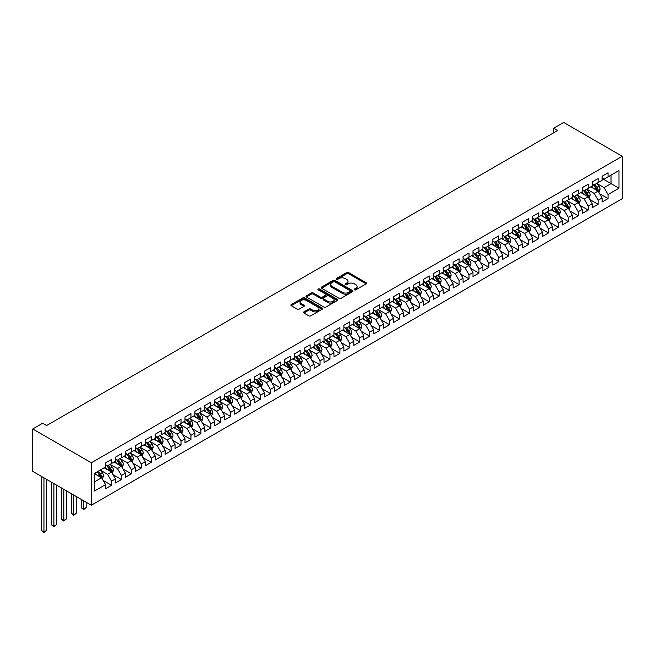 <?xml version="1.0" encoding="UTF-8"?>
<svg xmlns="http://www.w3.org/2000/svg" width="655" height="655" viewBox="0 0 655 655"><rect width="100%" height="100%" fill="white"/><g stroke="black" fill="none" stroke-linecap="round" stroke-linejoin="round"><path stroke-width="0.98" d="M354.437 289.821A0.966 0.557 0 0 0 355.804 289.821L366.161 283.844A1.375 0.794 0 0 0 366.563 283.279A1.375 0.794 0 0 0 366.161 282.714L348.616 272.586A1.375 0.794 0 0 0 346.667 272.586L336.31 278.572A0.966 0.557 0 0 0 337.677 279.357L339.012 278.58A4.413 2.546 0 0 1 345.25 278.58L346.716 279.423A4.413 2.546 0 0 1 348.01 281.224A4.413 2.546 0 0 1 346.716 283.026L345.373 283.803A0.966 0.557 0 0 0 346.741 284.589L348.083 283.811A4.413 2.546 0 0 1 354.322 283.811L355.78 284.663A4.413 2.546 0 0 1 357.073 286.464A4.413 2.546 0 0 1 355.78 288.265L354.437 289.035A0.966 0.557 0 0 0 354.437 289.821L354.437 289.035M303.871 311.87A1.375 0.794 0 0 0 303.47 312.435A1.375 0.794 0 0 0 303.871 313L308.8 315.841A1.375 0.794 0 0 0 310.748 315.841L322.252 309.201A1.375 0.794 0 0 0 322.653 308.636A1.375 0.794 0 0 0 322.252 308.071L304.706 297.943A1.375 0.794 0 0 0 302.749 297.943L291.254 304.583A1.375 0.794 0 0 0 290.845 305.148A1.375 0.794 0 0 0 291.254 305.705L297.198 309.144A1.375 0.794 0 0 0 299.147 309.144L304.067 306.303A1.375 0.794 0 0 0 304.469 305.738A1.375 0.794 0 0 0 304.067 305.173L301.12 303.47A3.684 2.129 0 0 1 300.039 301.963A3.684 2.129 0 0 1 302.315 299.998A3.684 2.129 0 0 1 306.335 300.457L317.888 307.13A3.684 2.129 0 0 1 318.969 308.636A3.684 2.129 0 0 1 316.692 310.601A3.684 2.129 0 0 1 312.672 310.142L310.748 309.029A1.375 0.794 0 0 0 308.8 309.029L303.871 311.87L303.871 313L308.8 310.175L308.8 309.029M32.75 428.959L91.34 462.79L91.34 505.218L32.75 471.387L32.75 428.959L42.681 423.228L46.652 425.521L557.7 130.468L553.729 128.175L553.729 132.76M553.729 128.175L563.66 122.444L622.25 156.275L91.34 462.79M339.11 298.336A1.375 0.794 0 0 0 341.058 298.336L352.562 291.696A1.375 0.794 0 0 0 352.971 291.131A1.375 0.794 0 0 0 352.562 290.566L335.016 280.438A1.375 0.794 0 0 0 333.067 280.438L321.564 287.078A1.375 0.794 0 0 0 321.163 287.643A1.375 0.794 0 0 0 321.564 288.208L339.11 298.336M318.592 290.034A0.966 0.557 0 0 1 319.566 290.165L337.39 300.457L325.903 307.089A1.375 0.794 0 0 1 323.955 307.089L306.409 296.961L311.33 294.136L311.33 292.99L306.409 295.831A1.375 0.794 0 0 0 306.008 296.396A1.375 0.794 0 0 0 306.409 296.961L306.409 295.831M311.33 294.136A1.375 0.794 0 0 1 313.278 294.136L313.278 292.99A1.375 0.794 0 0 0 311.33 292.99M313.278 292.99L320.393 297.1A1.375 0.794 0 0 0 322.342 297.1L325.609 295.209A1.375 0.794 0 0 0 326.018 294.652A1.375 0.794 0 0 0 325.609 294.087L318.199 289.813A0.966 0.557 0 0 1 319.566 289.019L337.407 299.319A1.375 0.794 0 0 1 337.808 299.884A1.375 0.794 0 0 1 337.407 300.448L337.407 299.319M91.34 505.218L622.25 198.702L622.25 156.275M602.092 178.463L611.025 183.621L611.025 175.139L618.975 170.546L608.045 176.858L608.045 172.781L602.092 176.228L602.092 180.297L598.121 182.589L598.121 178.52L592.161 181.959L592.161 186.028L588.19 188.321L588.19 184.251L582.23 187.69L582.23 191.759L578.259 194.06L578.259 189.983L572.298 193.422L572.298 197.499L568.327 199.791L568.327 195.722L562.367 199.161L562.367 203.23L558.396 205.523L558.396 201.453L552.435 204.892L552.435 208.961L548.464 211.254L548.464 207.185L542.504 210.623L542.504 214.701L538.533 216.993L538.533 212.916L532.572 216.363L532.572 220.432L528.601 222.725L528.601 218.655L522.641 222.094L522.641 226.163L518.67 228.456L518.67 224.387L512.709 227.825L512.709 231.895L508.738 234.195L508.738 230.118L502.778 233.557L502.778 237.634L498.807 239.927L498.807 235.857L492.847 239.296L492.847 243.365L488.876 245.658L488.876 241.589L482.915 245.027L482.915 249.096L478.944 251.389L478.944 247.32L472.992 250.759L472.992 254.836L469.013 257.128L469.013 253.051L463.06 256.498L463.06 260.567L459.081 262.86L459.081 258.79L453.129 262.229L453.129 266.298L449.15 268.591L449.15 264.522L443.198 267.96L443.198 272.03L439.227 274.322L439.227 270.253L433.266 273.692L433.266 277.769L429.295 280.062L429.295 275.992L423.335 279.431L423.335 283.5L419.364 285.793L419.364 281.724L413.403 285.162L413.403 289.232L409.432 291.524L409.432 287.455L403.472 290.894L403.472 294.971L399.501 297.264L399.501 293.186L393.54 296.633L393.54 300.702L389.569 302.995L389.569 298.926L383.609 302.364L383.609 306.434L379.638 308.726L379.638 304.657L373.677 308.096L373.677 312.165L369.707 314.457L369.707 310.388L363.746 313.827L363.746 317.904L359.775 320.197L359.775 316.128L353.815 319.566L353.815 323.635L349.844 325.928L349.844 321.859L343.883 325.298L343.883 329.367L339.912 331.659L339.912 327.59L333.952 331.029L333.952 335.098L329.981 337.399L329.981 333.321L324.02 336.768L324.02 340.837L320.049 343.13L320.049 339.061L314.097 342.5L314.097 346.569L310.118 348.861L310.118 344.792L304.166 348.231L304.166 352.3L300.186 354.592L300.186 350.523L294.234 353.962L294.234 358.039L290.255 360.332L290.255 356.263L284.303 359.701L284.303 363.771L280.332 366.063L280.332 361.994L274.371 365.433L274.371 369.502L270.4 371.794L270.4 367.725L264.44 371.164L264.44 375.233L260.469 377.534L260.469 373.456L254.508 376.903L254.508 380.973L250.537 383.265L250.537 379.196L244.577 382.635L244.577 386.704L240.606 388.996L240.606 384.927L234.646 388.366L234.646 392.435L230.675 394.728L230.675 390.658L224.714 394.097L224.714 398.174L220.743 400.467L220.743 396.398L214.783 399.837L214.783 403.906L210.812 406.198L210.812 402.129L204.851 405.568L204.851 409.637L200.88 411.93L200.88 407.86L194.92 411.299L194.92 415.368L190.949 417.669L190.949 413.592L184.988 417.038L184.988 421.108L181.017 423.4L181.017 419.331L175.057 422.77L175.057 426.839L171.086 429.131L171.086 425.062L165.125 428.501L165.125 432.57L161.155 434.863L161.155 430.793L155.202 434.232L155.202 438.31L151.223 440.602L151.223 436.533L145.271 439.972L145.271 444.041L141.292 446.333L141.292 442.264L135.339 445.703L135.339 449.772L131.36 452.065L131.36 447.995L125.408 451.434L125.408 455.503L121.437 457.804L121.437 453.727L115.476 457.174L115.476 461.243L111.506 463.535L111.506 459.466L105.545 462.905L105.545 466.974L94.623 473.278L94.623 490.939L105.545 484.634L101.574 477.757L94.623 473.737M618.975 170.546L618.975 188.206L608.045 194.519L604.074 187.633L596.877 183.482M599.661 193.741L608.045 198.588L608.045 194.519M608.045 198.588L602.092 202.027L602.092 197.957L598.121 200.25L594.142 193.372L586.945 189.213M589.729 199.472L598.121 204.319L598.121 200.25M598.121 204.319L592.161 207.758L592.161 203.689L588.19 205.981L584.211 199.104L577.014 194.944M579.798 205.211L588.19 210.05L588.19 205.981M588.19 210.05L582.23 213.497L582.23 209.42L578.259 211.712L574.288 204.835L567.083 200.676M569.866 210.943L578.259 215.79L578.259 211.712M578.259 215.79L572.298 219.228L572.298 215.159L568.327 217.452L564.356 210.566L557.151 206.415M559.935 216.674L568.327 221.521L568.327 217.452M568.327 221.521L562.367 224.96L562.367 220.891L558.396 223.183L554.425 216.306L547.22 212.146M550.004 222.405L558.396 227.252L558.396 223.183M558.396 227.252L552.435 230.691L552.435 226.622L548.464 228.914L544.493 222.037L537.288 217.878M540.072 228.145L548.464 232.983L548.464 228.914M548.464 232.983L542.504 236.43L542.504 232.353L538.533 234.654L534.562 227.768L527.357 223.609M530.141 233.876L538.533 238.723L538.533 234.654M538.533 238.723L532.572 242.162L532.572 238.093L528.601 240.385L524.63 233.499L517.425 229.348M520.209 239.607L528.601 244.454L528.601 240.385M528.601 244.454L522.641 247.893L522.641 243.824L518.67 246.116L514.699 239.239L507.494 235.079M510.278 245.347L518.67 250.185L518.67 246.116M518.67 250.185L512.709 253.632L512.709 249.555L508.738 251.848L504.768 244.97L497.571 240.811M500.346 251.078L508.738 255.925L508.738 251.848M508.738 255.925L502.778 259.364L502.778 255.294L498.807 257.587L494.836 250.701L487.639 246.55M490.415 256.809L498.807 261.656L498.807 257.587M498.807 261.656L492.847 265.095L492.847 261.026L488.876 263.318L484.905 256.441L477.708 252.281M480.483 262.54L488.876 267.387L488.876 263.318M488.876 267.387L482.915 270.826L482.915 266.757L478.944 269.049L474.973 262.172L467.776 258.013M470.552 268.28L478.944 273.119L478.944 269.049M478.944 273.119L472.992 276.566L472.992 272.488L469.013 274.789L465.042 267.903L457.845 263.744M460.621 274.011L469.013 278.858L469.013 274.789M469.013 278.858L463.06 282.297L463.06 278.228L459.081 280.52L455.11 273.634L447.914 269.483M450.697 279.742L459.081 284.589L459.081 280.52M459.081 284.589L453.129 288.028L453.129 283.959L449.15 286.251L445.179 279.374L437.982 275.215M440.766 285.482L449.15 290.321L449.15 286.251M449.15 290.321L443.198 293.759L443.198 289.69L439.227 291.983L435.248 285.105L428.051 280.946M430.834 291.213L439.227 296.06L439.227 291.983M439.227 296.06L433.266 299.499L433.266 295.43L429.295 297.722L425.316 290.836L418.119 286.685M420.903 296.944L429.295 301.791L429.295 297.722M429.295 301.791L423.335 305.23L423.335 301.161L419.364 303.453L415.393 296.576L408.188 292.417M410.972 302.675L419.364 307.523L419.364 303.453M419.364 307.523L413.403 310.961L413.403 306.892L409.432 309.185L405.461 302.307L398.256 298.148M401.04 308.415L409.432 313.254L409.432 309.185M409.432 313.254L403.472 316.701L403.472 312.623L399.501 314.924L395.53 308.038L388.325 303.879M391.109 314.146L399.501 318.993L399.501 314.924M399.501 318.993L393.54 322.432L393.54 318.363L389.569 320.655L385.598 313.77L378.394 309.619M381.177 319.877L389.569 324.724L389.569 320.655M389.569 324.724L383.609 328.163L383.609 324.094L379.638 326.386L375.667 319.509L368.462 315.35M371.246 325.617L379.638 330.456L379.638 326.386M379.638 330.456L373.677 333.894L373.677 329.825L369.707 332.118L365.736 325.24L358.531 321.081M361.314 331.348L369.707 336.195L369.707 332.118M369.707 336.195L363.746 339.634L363.746 335.565L359.775 337.857L355.804 330.971L348.599 326.82M351.383 337.079L359.775 341.926L359.775 337.857M359.775 341.926L353.815 345.365L353.815 341.296L349.844 343.588L345.873 336.711L338.676 332.552M341.452 342.811L349.844 347.658L349.844 343.588M349.844 347.658L343.883 351.096L343.883 347.027L339.912 349.32L335.941 342.442L328.744 338.283M331.52 348.55L339.912 353.389L339.912 349.32M339.912 353.389L333.952 356.836L333.952 352.758L329.981 355.059L326.01 348.173L318.813 344.014M321.589 354.281L329.981 359.128L329.981 355.059M329.981 359.128L324.02 362.567L324.02 358.498L320.049 360.79L316.078 353.905L308.882 349.754M311.657 360.013L320.049 364.86L320.049 360.79M320.049 364.86L314.097 368.298L314.097 364.229L310.118 366.522L306.147 359.644L298.95 355.485M301.726 365.752L310.118 370.591L310.118 366.522M310.118 370.591L304.166 374.03L304.166 369.96L300.186 372.253L296.216 365.375L289.019 361.216M291.794 371.483L300.186 376.33L300.186 372.253M300.186 376.33L294.234 379.769L294.234 375.7L290.255 377.992L286.284 371.107L279.087 366.956M281.871 377.214L290.255 382.061L290.255 377.992M290.255 382.061L284.303 385.5L284.303 381.431L280.332 383.724L276.353 376.846L269.156 372.687M271.94 382.946L280.332 387.793L280.332 383.724M280.332 387.793L274.371 391.231L274.371 387.162L270.4 389.455L266.421 382.577L259.224 378.418M262.008 388.685L270.4 393.524L270.4 389.455M270.4 393.524L264.44 396.971L264.44 392.894L260.469 395.186L256.49 388.309L249.293 384.149M252.077 394.416L260.469 399.263L260.469 395.186M260.469 399.263L254.508 402.702L254.508 398.633L250.537 400.925L246.567 394.04L239.362 389.889M242.145 400.148L250.537 404.995L250.537 400.925M250.537 404.995L244.577 408.433L244.577 404.364L240.606 406.657L236.635 399.779L229.43 395.62M232.214 405.887L240.606 410.726L240.606 406.657M240.606 410.726L234.646 414.165L234.646 410.095L230.675 412.388L226.704 405.51L219.499 401.351M222.282 411.618L230.675 416.465L230.675 412.388M230.675 416.465L224.714 419.904L224.714 415.835L220.743 418.127L216.772 411.242L209.567 407.091M212.351 417.35L220.743 422.197L220.743 418.127M220.743 422.197L214.783 425.635L214.783 421.566L210.812 423.859L206.841 416.981L199.636 412.822M202.42 423.081L210.812 427.928L210.812 423.859M210.812 427.928L204.851 431.367L204.851 427.297L200.88 429.59L196.909 422.712L189.704 418.553M192.488 428.82L200.88 433.659L200.88 429.59M200.88 433.659L194.92 437.106L194.92 433.029L190.949 435.321L186.978 428.444L179.781 424.284M182.557 434.552L190.949 439.399L190.949 435.321M190.949 439.399L184.988 442.837L184.988 438.768L181.017 441.061L177.047 434.175L169.85 430.024M172.625 440.283L181.017 445.13L181.017 441.061M181.017 445.13L175.057 448.569L175.057 444.499L171.086 446.792L167.115 439.914L159.918 435.755M162.694 446.022L171.086 450.861L171.086 446.792M171.086 450.861L165.125 454.3L165.125 450.231L161.155 452.523L157.184 445.646L149.987 441.486M152.762 451.753L161.155 456.6L161.155 452.523M161.155 456.6L155.202 460.039L155.202 455.962L151.223 458.263L147.252 451.377L140.055 447.226M142.831 457.485L151.223 462.332L151.223 458.263M151.223 462.332L145.271 465.77L145.271 461.701L141.292 463.994L137.321 457.116L130.124 452.957M132.899 463.216L141.292 468.063L141.292 463.994M141.292 468.063L135.339 471.502L135.339 467.433L131.36 469.725L127.389 462.848L120.193 458.688M122.976 468.955L131.36 473.794L131.36 469.725M131.36 473.794L125.408 477.241L125.408 473.164L121.437 475.456L117.458 468.579L110.261 464.42M113.045 474.687L121.437 479.534L121.437 475.456M121.437 479.534L115.476 482.972L115.476 478.903L111.506 481.196L107.526 474.31L100.33 470.159M103.113 480.418L111.506 485.265L111.506 481.196M111.506 485.265L105.545 488.704L105.545 484.634M105.545 464.682L107.526 465.828L111.506 463.535M94.623 481.769L101.574 477.757M115.476 458.95L117.458 460.097L121.437 457.804M107.526 474.31L111.506 472.018L104.153 467.776M115.476 478.903L111.506 472.018M125.408 453.211L127.389 454.357L131.36 452.065M117.458 468.579L121.437 466.286L114.085 462.045M125.408 473.164L121.437 466.286M135.339 447.48L137.321 448.626L141.292 446.333M127.389 462.848L131.36 460.555L124.016 456.306M135.339 467.433L131.36 460.555M145.271 441.748L147.252 442.895L151.223 440.602M137.321 457.116L141.292 454.816L133.947 450.575M145.271 461.701L141.292 454.816M155.202 436.009L157.184 437.163L161.155 434.863M147.252 451.377L151.223 449.084L143.879 444.843M155.202 455.962L151.223 449.084M165.125 430.278L167.115 431.424L171.086 429.131M157.184 445.646L161.155 443.353L153.81 439.112M165.125 450.231L161.155 443.353M175.057 424.546L177.047 425.693L181.017 423.4M167.115 439.914L171.086 437.622L163.742 433.373M175.057 444.499L171.086 437.622M184.988 418.815L186.978 419.961L190.949 417.669M177.047 434.175L181.017 431.882L173.673 427.641M184.988 438.768L181.017 431.882M194.92 413.076L196.909 414.222L200.88 411.93M186.978 428.444L190.949 426.151L183.605 421.91M194.92 433.029L190.949 426.151M204.851 407.344L206.841 408.491L210.812 406.198M196.909 422.712L200.88 420.42L193.528 416.179M204.851 427.297L200.88 420.42M214.783 401.613L216.772 402.76L220.743 400.467M206.841 416.981L210.812 414.68L203.459 410.439M214.783 421.566L210.812 414.68M224.714 395.882L226.704 397.028L230.675 394.728M216.772 411.242L220.743 408.949L213.391 404.708M224.714 415.835L220.743 408.949M234.646 390.143L236.635 391.289L240.606 388.996M226.704 405.51L230.675 403.218L223.322 398.977M234.646 410.095L230.675 403.218M244.577 384.411L246.567 385.558L250.537 383.265M236.635 399.779L240.606 397.487L233.254 393.237M244.577 404.364L240.606 397.487M254.508 378.68L256.49 379.826L260.469 377.534M246.567 394.04L250.537 391.747L243.185 387.506M254.508 398.633L250.537 391.747M264.44 372.941L266.421 374.087L270.4 371.794M256.49 388.309L260.469 386.016L253.117 381.775M264.44 392.894L260.469 386.016M274.371 367.209L276.353 368.356L280.332 366.063M266.421 382.577L270.4 380.285L263.048 376.044M274.371 387.162L270.4 380.285M284.303 361.478L286.284 362.624L290.255 360.332M276.353 376.846L280.332 374.545L272.979 370.304M284.303 381.431L280.332 374.545M294.234 355.747L296.216 356.893L300.186 354.592M286.284 371.107L290.255 368.814L282.911 364.573M294.234 375.7L290.255 368.814M304.166 350.007L306.147 351.154L310.118 348.861M296.216 365.375L300.186 363.083L292.842 358.842M304.166 369.96L300.186 363.083M314.097 344.276L316.078 345.422L320.049 343.13M306.147 359.644L310.118 357.352L302.774 353.102M314.097 364.229L310.118 357.352M324.02 338.545L326.01 339.691L329.981 337.399M316.078 353.905L320.049 351.612L312.705 347.371M324.02 358.498L320.049 351.612M333.952 332.805L335.941 333.952L339.912 331.659M326.01 348.173L329.981 345.881L322.637 341.64M333.952 352.758L329.981 345.881M343.883 327.074L345.873 328.221L349.844 325.928M335.941 342.442L339.912 340.15L332.568 335.909M343.883 347.027L339.912 340.15M353.815 321.343L355.804 322.489L359.775 320.197M345.873 336.711L349.844 334.41L342.5 330.169M353.815 341.296L349.844 334.41M363.746 315.612L365.736 316.758L369.707 314.457M355.804 330.971L359.775 328.679L352.423 324.438M363.746 335.565L359.775 328.679M373.677 309.872L375.667 311.019L379.638 308.726M365.736 325.24L369.707 322.948L362.354 318.707M373.677 329.825L369.707 322.948M383.609 304.141L385.598 305.287L389.569 302.995M375.667 319.509L379.638 317.216L372.286 312.967M383.609 324.094L379.638 317.216M393.54 298.41L395.53 299.556L399.501 297.264M385.598 313.77L389.569 311.477L382.217 307.236M393.54 318.363L389.569 311.477M403.472 292.67L405.461 293.817L409.432 291.524M395.53 308.038L399.501 305.746L392.148 301.505M403.472 312.623L399.501 305.746M413.403 286.939L415.393 288.085L419.364 285.793M405.461 302.307L409.432 300.015L402.08 295.773M413.403 306.892L409.432 300.015M423.335 281.208L425.316 282.354L429.295 280.062M415.393 296.576L419.364 294.283L412.011 290.034M423.335 301.161L419.364 294.283M433.266 275.477L435.248 276.623L439.227 274.322M425.316 290.836L429.295 288.544L421.943 284.303M433.266 295.43L429.295 288.544M443.198 269.737L445.179 270.883L449.15 268.591M435.248 285.105L439.227 282.813L431.874 278.572M443.198 289.69L439.227 282.813M453.129 264.006L455.11 265.152L459.081 262.86M445.179 279.374L449.15 277.081L441.806 272.832M453.129 283.959L449.15 277.081M463.06 258.275L465.042 259.421L469.013 257.128M455.11 273.634L459.081 271.342L451.737 267.101M463.06 278.228L459.081 271.342M472.992 252.535L474.973 253.681L478.944 251.389M465.042 267.903L469.013 265.611L461.669 261.37M472.992 272.488L469.013 265.611M482.915 246.804L484.905 247.95L488.876 245.658M474.973 262.172L478.944 259.879L471.6 255.638M482.915 266.757L478.944 259.879M492.847 241.073L494.836 242.219L498.807 239.927M484.905 256.441L488.876 254.148L481.531 249.899M492.847 261.026L488.876 254.148M502.778 235.341L504.768 236.488L508.738 234.195M494.836 250.701L498.807 248.409L491.463 244.168M502.778 255.294L498.807 248.409M512.709 229.602L514.699 230.748L518.67 228.456M504.768 244.97L508.738 242.677L501.394 238.436M512.709 249.555L508.738 242.677M522.641 223.871L524.63 225.017L528.601 222.725M514.699 239.239L518.67 236.946L511.318 232.697M522.641 243.824L518.67 236.946M532.572 218.14L534.562 219.286L538.533 216.993M524.63 233.499L528.601 231.207L521.249 226.966M532.572 238.093L528.601 231.207M542.504 212.4L544.493 213.546L548.464 211.254M534.562 227.768L538.533 225.476L531.18 221.234M542.504 232.353L538.533 225.476M552.435 206.669L554.425 207.815L558.396 205.523M544.493 222.037L548.464 219.744L541.112 215.503M552.435 226.622L548.464 219.744M562.367 200.938L564.356 202.084L568.327 199.791M554.425 216.306L558.396 214.013L551.043 209.764M562.367 220.891L558.396 214.013M572.298 195.206L574.288 196.353L578.259 194.06M564.356 210.566L568.327 208.274L560.975 204.032M572.298 215.159L568.327 208.274M582.23 189.467L584.211 190.613L588.19 188.321M574.288 204.835L578.259 202.542L570.906 198.301M582.23 209.42L578.259 202.542M592.161 183.736L594.142 184.882L598.121 182.589M584.211 199.104L588.19 196.811L580.838 192.562M592.161 203.689L588.19 196.811M602.092 178.004L604.074 179.151L608.045 176.858M594.142 193.372L598.121 191.072L590.769 186.831M602.092 197.957L598.121 191.072M604.074 187.633L611.025 183.621L618.975 188.206M354.83 289.96L355.78 289.412A4.413 2.546 0 0 0 357.073 287.61L357.073 286.464M348.01 281.224L348.01 282.37A4.413 2.546 0 0 1 346.716 284.172L345.758 284.728M366.161 282.714L366.161 283.844L348.616 273.733A1.375 0.794 0 0 0 346.667 273.733L336.695 279.488M352.546 291.704L335.016 281.584A1.375 0.794 0 0 0 333.067 281.584L321.58 288.216L321.564 287.078M350.13 291.524A0.966 0.557 0 0 0 350.13 290.738L334.73 281.846A0.966 0.557 0 0 0 333.362 281.846L331.946 282.665A4.413 2.546 0 0 0 330.652 284.466A4.413 2.546 0 0 0 331.946 286.268L342.475 292.343A4.413 2.546 0 0 0 348.714 292.343L350.13 291.524L350.13 292.67A0.966 0.557 0 0 0 350.409 292.277L350.409 291.131M330.652 284.466L330.652 285.613A4.413 2.546 0 0 0 331.946 287.414L331.946 286.268M350.13 292.67L348.714 293.489A4.413 2.546 0 0 1 342.475 293.489L331.946 287.414M313.278 294.136L320.393 298.246A1.375 0.794 0 0 0 322.342 298.246L325.609 296.355A1.375 0.794 0 0 0 326.018 295.798L326.018 294.652M327.778 301.357A3.684 2.129 0 0 0 331.798 301.824A3.684 2.129 0 0 0 334.075 299.859A3.684 2.129 0 0 0 332.994 298.352L328.925 296.003A1.375 0.794 0 0 0 326.976 296.003L323.709 297.886A1.375 0.794 0 0 0 323.308 298.451A1.375 0.794 0 0 0 323.709 299.007L327.778 301.357L327.778 302.504A3.684 2.129 0 0 0 331.798 302.97A3.684 2.129 0 0 0 334.075 301.005L334.075 299.859M323.308 298.451L323.308 299.597A1.375 0.794 0 0 0 323.709 300.154L323.709 299.007M327.778 302.504L323.709 300.154M318.969 308.636L318.969 309.782A3.684 2.129 0 0 1 316.692 311.747A3.684 2.129 0 0 1 312.672 311.289L310.748 310.175A1.375 0.794 0 0 0 308.8 310.175M300.039 301.963L300.039 303.109A3.684 2.129 0 0 0 301.12 304.616L301.12 303.47M304.051 306.311L301.12 304.616M322.227 309.209L304.706 299.089A1.375 0.794 0 0 0 302.749 299.089L291.27 305.721L291.254 304.583M598.85 192.349L600.086 189.344A3.725 2.145 -120 0 0 598.899 186.176L596.787 183.359M593.422 188.362L591.817 186.225M593.037 184.243L595.821 187.952A3.725 2.145 60 0 1 596.885 190.187L598.072 189.5A3.725 2.145 -120 0 0 597.008 187.264L594.896 184.448M593.692 184.62L596.304 188.1A1.899 1.097 60 0 1 596.648 188.681L598.072 189.5M588.919 198.08L590.155 195.075A3.725 2.145 -120 0 0 588.968 191.907L586.855 189.09M583.49 194.101L581.894 191.956M583.114 189.975L585.889 193.684A3.725 2.145 60 0 1 586.954 195.927L588.141 195.239A3.725 2.145 -120 0 0 587.077 192.996L584.972 190.179M583.761 190.359L586.372 193.831A1.899 1.097 60 0 1 586.716 194.412L588.141 195.239M578.987 203.811L580.224 200.807A3.725 2.145 -120 0 0 579.036 197.638L576.924 194.822M573.559 199.832L571.962 197.695M573.182 195.714L575.958 199.415A3.725 2.145 60 0 1 577.022 201.658L578.209 200.97A3.725 2.145 -120 0 0 577.145 198.727L575.041 195.91M573.837 196.091L576.441 199.57A1.899 1.097 60 0 1 576.785 200.143L578.209 200.97M569.064 209.551L570.292 206.546A3.725 2.145 -120 0 0 569.105 203.377L566.993 200.561M563.636 205.564L562.031 203.427M563.251 201.445L566.026 205.154A3.725 2.145 60 0 1 567.091 207.389L568.278 206.702A3.725 2.145 -120 0 0 567.214 204.466L565.109 201.65M563.906 201.822L566.51 205.302A1.899 1.097 60 0 1 566.853 205.875L568.278 206.702M559.133 215.282L560.361 212.277A3.725 2.145 -120 0 0 559.173 209.109L557.061 206.292M553.704 211.303L552.1 209.158M553.319 207.176L556.095 210.885A3.725 2.145 60 0 1 557.159 213.121L558.355 212.433A3.725 2.145 -120 0 0 557.282 210.198L555.178 207.381M553.974 207.553L556.578 211.033A1.899 1.097 60 0 1 556.922 211.614L558.355 212.433M549.201 221.013L550.429 218.009A3.725 2.145 -120 0 0 549.242 214.84L547.13 212.023M543.773 217.034L542.168 214.889M543.388 212.916L546.164 216.617A3.725 2.145 60 0 1 547.228 218.86L548.423 218.172A3.725 2.145 -120 0 0 547.351 215.929L545.247 213.112M544.043 213.293L546.647 216.772A1.899 1.097 60 0 1 546.99 217.345L548.423 218.172M539.27 226.753L540.498 223.748A3.725 2.145 -120 0 0 539.311 220.579L537.198 217.763M533.841 222.765L532.237 220.629M533.457 218.647L536.232 222.356A3.725 2.145 60 0 1 537.297 224.591L538.492 223.904A3.725 2.145 -120 0 0 537.428 221.668L535.315 218.852M534.112 219.024L536.715 222.503A1.899 1.097 60 0 1 537.059 223.077L538.492 223.904M529.338 232.484L530.566 229.479A3.725 2.145 -120 0 0 529.379 226.311L527.267 223.494M523.91 228.497L522.305 226.36M523.525 224.378L526.301 228.087A3.725 2.145 60 0 1 527.365 230.323L528.56 229.635A3.725 2.145 -120 0 0 527.496 227.4L525.384 224.583M524.18 224.755L526.784 228.235A1.899 1.097 60 0 1 527.128 228.808L528.56 229.635M519.407 238.215L520.635 235.21A3.725 2.145 -120 0 0 519.448 232.042L517.335 229.225M513.978 234.236L512.374 232.091M513.594 230.11L516.369 233.819A3.725 2.145 60 0 1 517.434 236.062L518.629 235.374A3.725 2.145 -120 0 0 517.565 233.131L515.452 230.314M514.249 230.494L516.852 233.966A1.899 1.097 60 0 1 517.196 234.547L518.629 235.374M509.475 243.947L510.703 240.942A3.725 2.145 -120 0 0 509.516 237.773L507.404 234.957M504.047 239.967L502.442 237.831M503.662 235.849L506.438 239.55A3.725 2.145 60 0 1 507.502 241.793L508.698 241.106A3.725 2.145 -120 0 0 507.633 238.862L505.521 236.046M504.317 236.226L506.921 239.705A1.899 1.097 60 0 1 507.265 240.279L508.698 241.106M499.544 249.686L500.772 246.681A3.725 2.145 -120 0 0 499.585 243.513L497.481 240.696M494.116 245.699L492.511 243.562M493.731 241.58L496.506 245.289A3.725 2.145 60 0 1 497.571 247.524L498.766 246.837A3.725 2.145 -120 0 0 497.702 244.602L495.589 241.785M494.386 241.957L496.989 245.437A1.899 1.097 60 0 1 497.333 246.01L498.766 246.837M489.613 255.417L490.841 252.412A3.725 2.145 -120 0 0 489.653 249.244L487.549 246.427M484.184 251.438L482.579 249.293M483.799 247.312L486.575 251.021A3.725 2.145 60 0 1 487.639 253.256L488.835 252.568A3.725 2.145 -120 0 0 487.77 250.333L485.658 247.516M484.454 247.688L487.058 251.168A1.899 1.097 60 0 1 487.402 251.749L488.835 252.568M479.681 261.148L480.909 258.144A3.725 2.145 -120 0 0 479.722 254.975L477.618 252.159M474.253 257.169L472.648 255.024M473.868 253.051L476.643 256.752A3.725 2.145 60 0 1 477.708 258.995L478.903 258.307A3.725 2.145 -120 0 0 477.839 256.064L475.726 253.248M474.523 253.428L477.127 256.907A1.899 1.097 60 0 1 477.47 257.481L478.903 258.307M469.75 266.888L470.978 263.883A3.725 2.145 -120 0 0 469.791 260.706L467.686 257.898M464.321 262.901L462.717 260.764M463.936 258.782L466.712 262.491A3.725 2.145 60 0 1 467.785 264.726L468.972 264.039A3.725 2.145 -120 0 0 467.907 261.803L465.795 258.987M464.592 259.159L467.195 262.639A1.899 1.097 60 0 1 467.547 263.212L468.972 264.039M459.818 272.619L461.055 269.614A3.725 2.145 -120 0 0 459.859 266.446L457.755 263.629M454.39 268.632L452.785 266.495M454.005 264.514L456.781 268.223A3.725 2.145 60 0 1 457.853 270.458L459.04 269.77A3.725 2.145 -120 0 0 457.976 267.535L455.864 264.718M454.66 264.89L457.272 268.37A1.899 1.097 60 0 1 457.616 268.943L459.04 269.77M449.887 278.35L451.123 275.346A3.725 2.145 -120 0 0 449.936 272.177L447.824 269.361M444.458 274.371L442.854 272.226M444.074 270.245L446.857 273.954A3.725 2.145 60 0 1 447.922 276.197L449.109 275.509A3.725 2.145 -120 0 0 448.045 273.266L445.932 270.45M444.729 270.63L447.34 274.101A1.899 1.097 60 0 1 447.684 274.682L449.109 275.509M439.955 284.082L441.192 281.077A3.725 2.145 -120 0 0 440.004 277.908L437.892 275.092M434.527 280.103L432.922 277.966M434.142 275.984L436.926 279.685A3.725 2.145 60 0 1 437.99 281.928L439.177 281.241A3.725 2.145 -120 0 0 438.113 278.997L436.001 276.181M434.797 276.361L437.409 279.841A1.899 1.097 60 0 1 437.753 280.414L439.177 281.241M430.024 289.821L431.26 286.816A3.725 2.145 -120 0 0 430.073 283.648L427.961 280.831M424.596 285.834L422.999 283.697M424.219 281.715L426.994 285.424A3.725 2.145 60 0 1 428.059 287.66L429.246 286.972A3.725 2.145 -120 0 0 428.182 284.737L426.077 281.92M424.866 282.092L427.478 285.572A1.899 1.097 60 0 1 427.821 286.145L429.246 286.972M420.092 295.552L421.329 292.548A3.725 2.145 -120 0 0 420.142 289.379L418.029 286.562M414.664 291.573L413.068 289.428M414.287 287.447L417.063 291.156A3.725 2.145 60 0 1 418.127 293.391L419.315 292.703A3.725 2.145 -120 0 0 418.25 290.468L416.146 287.651M414.942 287.823L417.546 291.303A1.899 1.097 60 0 1 417.89 291.884L419.315 292.703M410.161 301.284L411.397 298.279A3.725 2.145 -120 0 0 410.21 295.11L408.098 292.294M404.741 297.305L403.136 295.159M404.356 293.186L407.132 296.887A3.725 2.145 60 0 1 408.196 299.13L409.383 298.443A3.725 2.145 -120 0 0 408.319 296.199L406.215 293.383M405.011 293.563L407.615 297.043A1.899 1.097 60 0 1 407.959 297.616L409.383 298.443M400.238 307.023L401.466 304.018A3.725 2.145 -120 0 0 400.279 300.841L398.166 298.033M394.809 303.036L393.205 300.899M394.425 298.917L397.2 302.626A3.725 2.145 60 0 1 398.265 304.862L399.46 304.174A3.725 2.145 -120 0 0 398.387 301.939L396.283 299.122M395.08 299.294L397.683 302.774A1.899 1.097 60 0 1 398.027 303.347L399.46 304.174M390.306 312.754L391.534 309.75A3.725 2.145 -120 0 0 390.347 306.581L388.235 303.764M384.878 308.767L383.273 306.63M384.493 304.649L387.269 308.358A3.725 2.145 60 0 1 388.333 310.593L389.529 309.905A3.725 2.145 -120 0 0 388.456 307.67L386.352 304.853M385.148 305.025L387.752 308.505A1.899 1.097 60 0 1 388.096 309.078L389.529 309.905M380.375 318.486L381.603 315.481A3.725 2.145 -120 0 0 380.416 312.312L378.303 309.496M374.947 314.506L373.342 312.361M374.562 310.38L377.337 314.089A3.725 2.145 60 0 1 378.402 316.332L379.597 315.644A3.725 2.145 -120 0 0 378.533 313.401L376.42 310.585M375.217 310.765L377.82 314.236A1.899 1.097 60 0 1 378.164 314.818L379.597 315.644M370.443 324.217L371.672 321.212A3.725 2.145 -120 0 0 370.484 318.043L368.372 315.227M365.015 320.238L363.41 318.101M364.63 316.119L367.406 319.82A3.725 2.145 60 0 1 368.47 322.063L369.666 321.376A3.725 2.145 -120 0 0 368.601 319.132L366.489 316.316M365.285 316.496L367.889 319.976A1.899 1.097 60 0 1 368.233 320.549L369.666 321.376M360.512 329.956L361.74 326.951A3.725 2.145 -120 0 0 360.553 323.783L358.441 320.966M355.084 325.969L353.479 323.832M354.699 321.851L357.474 325.56A3.725 2.145 60 0 1 358.539 327.795L359.734 327.107A3.725 2.145 -120 0 0 358.67 324.872L356.557 322.055M355.354 322.227L357.957 325.707A1.899 1.097 60 0 1 358.301 326.28L359.734 327.107M350.581 335.688L351.809 332.683A3.725 2.145 -120 0 0 350.622 329.514L348.509 326.698M345.152 331.708L343.548 329.563M344.767 327.582L347.543 331.291A3.725 2.145 60 0 1 348.607 333.526L349.803 332.838A3.725 2.145 -120 0 0 348.738 330.603L346.626 327.787M345.422 327.959L348.026 331.438A1.899 1.097 60 0 1 348.37 332.019L349.803 332.838M340.649 341.419L341.877 338.414A3.725 2.145 -120 0 0 340.69 335.245L338.586 332.429M335.221 337.44L333.616 335.294M334.836 333.321L337.612 337.022A3.725 2.145 60 0 1 338.676 339.265L339.871 338.578A3.725 2.145 -120 0 0 338.807 336.334L336.695 333.518M335.491 333.698L338.095 337.178A1.899 1.097 60 0 1 338.438 337.751L339.871 338.578M330.718 347.158L331.946 344.153A3.725 2.145 -120 0 0 330.759 340.977L328.654 338.16M325.289 343.171L323.685 341.034M324.905 339.053L327.68 342.761A3.725 2.145 60 0 1 328.744 344.997L329.94 344.309A3.725 2.145 -120 0 0 328.875 342.074L326.763 339.257M325.56 339.429L328.163 342.909A1.899 1.097 60 0 1 328.507 343.482L329.94 344.309M320.786 352.889L322.014 349.885A3.725 2.145 -120 0 0 320.827 346.716L318.723 343.9M315.358 348.902L313.753 346.765M314.973 344.784L317.749 348.493A3.725 2.145 60 0 1 318.813 350.728L320.008 350.04A3.725 2.145 -120 0 0 318.944 347.805L316.832 344.988M315.628 345.16L318.232 348.64A1.899 1.097 60 0 1 318.576 349.213L320.008 350.04M310.855 358.621L312.083 355.616A3.725 2.145 -120 0 0 310.896 352.447L308.792 349.631M305.427 354.642L303.822 352.496M305.042 350.515L307.817 354.224A3.725 2.145 60 0 1 308.89 356.467L310.077 355.771A3.725 2.145 -120 0 0 309.013 353.536L306.9 350.72M305.697 350.9L308.3 354.371A1.899 1.097 60 0 1 308.652 354.953L310.077 355.771M300.923 364.352L302.16 361.347A3.725 2.145 -120 0 0 300.964 358.179L298.86 355.362M295.495 360.373L293.89 358.228M295.11 356.255L297.886 359.955A3.725 2.145 60 0 1 298.958 362.199L300.146 361.511A3.725 2.145 -120 0 0 299.081 359.267L296.969 356.451M295.765 356.631L298.377 360.111A1.899 1.097 60 0 1 298.721 360.684L300.146 361.511M290.992 370.091L292.228 367.087A3.725 2.145 -120 0 0 291.041 363.918L288.929 361.101M285.564 366.104L283.959 363.967M285.179 361.986L287.963 365.695A3.725 2.145 60 0 1 289.027 367.93L290.214 367.242A3.725 2.145 -120 0 0 289.15 365.007L287.037 362.19M285.834 362.362L288.446 365.842A1.899 1.097 60 0 1 288.79 366.415L290.214 367.242M281.06 375.823L282.297 372.818A3.725 2.145 -120 0 0 281.11 369.649L278.997 366.833M275.632 371.844L274.027 369.698M275.247 367.717L278.031 371.426A3.725 2.145 60 0 1 279.096 373.661L280.283 372.973A3.725 2.145 -120 0 0 279.218 370.738L277.106 367.922M275.902 368.094L278.514 371.573A1.899 1.097 60 0 1 278.858 372.155L280.283 372.973M271.129 381.554L272.365 378.549A3.725 2.145 -120 0 0 271.178 375.38L269.066 372.564M265.701 377.575L264.104 375.43M265.324 373.456L268.1 377.157A3.725 2.145 60 0 1 269.164 379.401L270.351 378.713A3.725 2.145 -120 0 0 269.287 376.469L267.183 373.653M265.971 373.833L268.583 377.313A1.899 1.097 60 0 1 268.927 377.886L270.351 378.713M261.198 387.293L262.434 384.288A3.725 2.145 -120 0 0 261.247 381.112L259.134 378.295M255.769 383.306L254.173 381.169M255.393 379.188L258.168 382.897A3.725 2.145 60 0 1 259.233 385.132L260.42 384.444A3.725 2.145 -120 0 0 259.355 382.209L257.251 379.392M256.048 379.564L258.651 383.044A1.899 1.097 60 0 1 258.995 383.617L260.42 384.444M251.266 393.025L252.502 390.02A3.725 2.145 -120 0 0 251.315 386.851L249.203 384.035M245.846 389.037L244.241 386.9M245.461 384.919L248.237 388.628A3.725 2.145 60 0 1 249.301 390.863L250.488 390.175A3.725 2.145 -120 0 0 249.424 387.94L247.32 385.124M246.116 385.296L248.72 388.775A1.899 1.097 60 0 1 249.064 389.348L250.488 390.175M241.343 398.756L242.571 395.751A3.725 2.145 -120 0 0 241.384 392.582L239.272 389.766M235.915 394.777L234.31 392.632M235.53 390.65L238.305 394.359A3.725 2.145 60 0 1 239.37 396.602L240.557 395.907A3.725 2.145 -120 0 0 239.493 393.671L237.388 390.855M236.185 391.035L238.788 394.506A1.899 1.097 60 0 1 239.132 395.088L240.557 395.907M231.411 404.487L232.64 401.482A3.725 2.145 -120 0 0 231.452 398.314L229.34 395.497M225.983 400.508L224.378 398.363M225.598 396.39L228.374 400.09A3.725 2.145 60 0 1 229.438 402.334L230.634 401.646A3.725 2.145 -120 0 0 229.561 399.403L227.457 396.586M226.253 396.766L228.857 400.246A1.899 1.097 60 0 1 229.201 400.819L230.634 401.646M221.48 410.226L222.708 407.222A3.725 2.145 -120 0 0 221.521 404.053L219.409 401.237M216.052 406.239L214.447 404.102M215.667 402.121L218.442 405.83A3.725 2.145 60 0 1 219.507 408.065L220.702 407.377A3.725 2.145 -120 0 0 219.638 405.142L217.525 402.326M216.322 402.498L218.926 405.977A1.899 1.097 60 0 1 219.269 406.55L220.702 407.377M211.549 415.958L212.777 412.953A3.725 2.145 -120 0 0 211.59 409.784L209.477 406.968M206.12 411.979L204.516 409.834M205.736 407.852L208.511 411.561A3.725 2.145 60 0 1 209.575 413.796L210.771 413.108A3.725 2.145 -120 0 0 209.706 410.873L207.594 408.057M206.391 408.229L208.994 411.708A1.899 1.097 60 0 1 209.338 412.29L210.771 413.108M201.617 421.689L202.845 418.684A3.725 2.145 -120 0 0 201.658 415.516L199.546 412.699M196.189 417.71L194.584 415.565M195.804 413.592L198.58 417.292A3.725 2.145 60 0 1 199.644 419.536L200.839 418.848A3.725 2.145 -120 0 0 199.775 416.605L197.663 413.788M196.459 413.968L199.063 417.448A1.899 1.097 60 0 1 199.407 418.021L200.839 418.848M191.686 427.42L192.914 424.424A3.725 2.145 -120 0 0 191.727 421.247L189.614 418.43M186.257 423.441L184.653 421.304M185.873 419.323L188.648 423.032A3.725 2.145 60 0 1 189.713 425.267L190.908 424.579A3.725 2.145 -120 0 0 189.844 422.336L187.731 419.527M186.528 419.699L189.131 423.179A1.899 1.097 60 0 1 189.475 423.752L190.908 424.579M181.754 433.16L182.982 430.155A3.725 2.145 -120 0 0 181.795 426.986L179.691 424.17M176.326 429.172L174.721 427.035M175.941 425.054L178.717 428.763A3.725 2.145 60 0 1 179.781 430.998L180.976 430.31A3.725 2.145 -120 0 0 179.912 428.075L177.8 425.259M176.596 425.431L179.2 428.91A1.899 1.097 60 0 1 179.544 429.483L180.976 430.31M171.823 438.891L173.051 435.886A3.725 2.145 -120 0 0 171.864 432.718L169.76 429.901M166.395 434.912L164.79 432.767M166.01 430.785L168.785 434.494A3.725 2.145 60 0 1 169.85 436.729L171.045 436.042A3.725 2.145 -120 0 0 169.981 433.807L167.868 430.99M166.665 431.17L169.268 434.642A1.899 1.097 60 0 1 169.612 435.223L171.045 436.042M161.891 444.622L163.12 441.617A3.725 2.145 -120 0 0 161.932 438.449L159.828 435.632M156.463 440.643L154.858 438.498M156.078 436.525L158.854 440.225A3.725 2.145 60 0 1 159.918 442.469L161.114 441.781A3.725 2.145 -120 0 0 160.049 439.538L157.937 436.721M156.733 436.901L159.337 440.381A1.899 1.097 60 0 1 159.681 440.954L161.114 441.781M151.96 450.362L153.188 447.357A3.725 2.145 -120 0 0 152.001 444.188L149.897 441.372M146.532 446.374L144.927 444.237M146.147 442.256L148.922 445.965A3.725 2.145 60 0 1 149.995 448.2L151.182 447.512A3.725 2.145 -120 0 0 150.118 445.277L148.005 442.461M146.802 442.633L149.405 446.112A1.899 1.097 60 0 1 149.758 446.685L151.182 447.512M142.029 456.093L143.265 453.088A3.725 2.145 -120 0 0 142.07 449.919L139.965 447.103M136.6 452.106L134.995 449.969M136.215 447.987L138.991 451.696A3.725 2.145 60 0 1 140.064 453.931L141.251 453.244A3.725 2.145 -120 0 0 140.186 451.008L138.074 448.192M136.87 448.364L139.482 451.844A1.899 1.097 60 0 1 139.826 452.425L141.251 453.244M83.676 500.788L83.676 508.992L86.157 507.559L86.157 502.221M86.157 507.559L83.676 509.623L81.195 507.559L81.195 499.356M81.195 507.559L83.676 508.992L83.676 509.623M132.097 461.824L133.333 458.819A3.725 2.145 -120 0 0 132.146 455.651L130.034 452.834M126.669 457.845L125.064 455.7M126.284 453.718L129.068 457.427A3.725 2.145 60 0 1 130.132 459.671L131.319 458.983A3.725 2.145 -120 0 0 130.255 456.74L128.143 453.923M126.939 454.103L129.551 457.575A1.899 1.097 60 0 1 129.895 458.156L131.319 458.983M73.745 495.057L73.745 514.724L76.226 513.291L76.226 496.49M76.226 513.291L73.745 515.354L71.264 513.291L71.264 493.624M71.264 513.291L73.745 514.724L73.745 515.354M122.166 467.555L123.402 464.551A3.725 2.145 -120 0 0 122.215 461.382L120.102 458.566M116.737 463.576L115.133 461.439M116.353 459.458L119.136 463.167A3.725 2.145 60 0 1 120.201 465.402L121.388 464.714A3.725 2.145 -120 0 0 120.324 462.471L118.211 459.663M117.008 459.835L119.619 463.314A1.899 1.097 60 0 1 119.963 463.887L121.388 464.714M63.813 489.326L63.813 520.455L66.294 519.022L66.294 490.759M66.294 519.022L63.813 521.085L61.333 519.022L61.333 487.893M61.333 519.022L63.813 520.455L63.813 521.085M112.234 473.295L113.471 470.29A3.725 2.145 -120 0 0 112.283 467.121L110.171 464.305M106.806 469.308L105.209 467.171M106.421 465.189L109.205 468.898A3.725 2.145 60 0 1 110.269 471.133L111.456 470.446A3.725 2.145 -120 0 0 110.392 468.21L108.288 465.394M107.076 465.566L109.688 469.046A1.899 1.097 60 0 1 110.032 469.619L111.456 470.446M53.882 483.587L53.882 526.194L56.363 524.761L56.363 485.027M56.363 524.761L53.882 526.825L51.401 524.761L51.401 482.154M51.401 524.761L53.882 526.194L53.882 526.825M102.303 479.026L103.539 476.021A3.725 2.145 -120 0 0 102.352 472.853L100.24 470.036M96.874 475.047L95.278 472.902M97.161 471.813L99.273 474.629A3.725 2.145 60 0 1 100.338 476.865L101.525 476.177A3.725 2.145 -120 0 0 100.461 473.942L98.356 471.125M97.423 471.666L99.757 474.777A1.899 1.097 60 0 1 100.1 475.358L101.525 476.177M43.95 477.855L43.95 531.925L46.431 530.493L46.431 479.288M46.431 530.493L43.95 532.556L41.47 530.493L41.47 476.422M41.47 530.493L43.95 531.925L43.95 532.556M355.78 289.412L355.78 288.265M345.373 284.589L345.373 283.803M346.716 284.172L346.716 283.026M336.31 279.357L336.31 278.572M346.667 273.733L346.667 272.586M348.616 273.733L348.616 272.586M333.067 281.584L333.067 280.438M335.016 281.584L335.016 280.438M352.562 291.696L352.562 290.566M342.475 293.489L342.475 292.343M348.714 293.489L348.714 292.343M320.393 298.246L320.393 297.1M322.342 298.246L322.342 297.1M325.609 296.355L325.609 295.209M319.566 290.165L319.566 289.019M310.748 310.175L310.748 309.029M312.672 311.289L312.672 310.142M304.067 306.303L304.067 305.173M302.749 299.089L302.749 297.943M304.706 299.089L304.706 297.943M322.252 309.201L322.252 308.071M597.655 190.801L600.062 189.418M597.008 187.264L598.899 186.176M594.265 188.853L595.821 187.952M587.723 196.541L590.13 195.149M587.077 192.996L588.968 191.907M584.334 194.584L585.889 193.684M577.792 202.272L580.199 200.88M577.145 198.727L579.036 197.638M574.402 200.315L575.958 199.415M567.86 208.003L570.268 206.62M567.214 204.466L569.105 203.377M564.471 206.047L566.026 205.154M557.929 213.743L560.336 212.351M557.282 210.198L559.173 209.109M554.539 211.786L556.095 210.885M547.998 219.474L550.405 218.082M547.351 215.929L549.242 214.84M544.608 217.517L546.164 216.617M538.066 225.205L540.473 223.814M537.428 221.668L539.311 220.579M534.676 223.249L536.232 222.356M528.135 230.937L530.542 229.553M527.496 227.4L529.379 226.311M524.745 228.988L526.301 228.087M518.203 236.676L520.61 235.284M517.565 233.131L519.448 232.042M514.814 234.719L516.369 233.819M508.272 242.407L510.679 241.015M507.633 238.862L509.516 237.773M504.882 240.451L506.438 239.55M498.34 248.139L500.748 246.755M497.702 244.602L499.585 243.513M494.951 246.182L496.506 245.289M488.409 253.878L490.816 252.486M487.77 250.333L489.653 249.244M485.019 251.921L486.575 251.021M478.477 259.609L480.885 258.217M477.839 256.064L479.722 254.975M475.088 257.652L476.643 256.752M468.546 265.34L470.953 263.949M467.907 261.803L469.791 260.706M465.156 263.384L466.712 262.491M458.615 271.072L461.03 269.688M457.976 267.535L459.859 266.446M455.233 269.123L456.781 268.223M448.683 276.811L451.099 275.419M448.045 273.266L449.936 272.177M445.302 274.854L446.857 273.954M438.76 282.542L441.167 281.151M438.113 278.997L440.004 277.908M435.37 280.586L436.926 279.685M428.828 288.274L431.236 286.882M428.182 284.737L430.073 283.648M425.439 286.317L426.994 285.424M418.897 294.013L421.304 292.621M418.25 290.468L420.142 289.379M415.507 292.056L417.063 291.156M408.966 299.744L411.373 298.352M408.319 296.199L410.21 295.11M405.576 297.788L407.132 296.887M399.034 305.476L401.441 304.084M398.387 301.939L400.279 300.841M395.645 303.519L397.2 302.626M389.103 311.207L391.51 309.823M388.456 307.67L390.347 306.581M385.713 309.25L387.269 308.358M379.171 316.946L381.578 315.554M378.533 313.401L380.416 312.312M375.782 314.99L377.337 314.089M369.24 322.678L371.647 321.286M368.601 319.132L370.484 318.043M365.85 320.721L367.406 319.82M359.308 328.409L361.716 327.017M358.67 324.872L360.553 323.783M355.919 326.452L357.474 325.56M349.377 334.148L351.784 332.756M348.738 330.603L350.622 329.514M345.987 332.191L347.543 331.291M339.446 339.88L341.853 338.488M338.807 336.334L340.69 335.245M336.056 337.923L337.612 337.022M329.514 345.611L331.921 344.219M328.875 342.074L330.759 340.977M326.125 343.654L327.68 342.761M319.583 351.342L321.99 349.958M318.944 347.805L320.827 346.716M316.193 349.385L317.749 348.493M309.651 357.081L312.058 355.69M309.013 353.536L310.896 352.447M306.262 355.125L307.817 354.224M299.72 362.813L302.135 361.421M299.081 359.267L300.964 358.179M296.338 360.856L297.886 359.955M289.788 368.544L292.204 367.152M289.15 365.007L291.041 363.918M286.407 366.587L287.963 365.695M279.865 374.283L282.272 372.892M279.218 370.738L281.11 369.649M276.476 372.327L278.031 371.426M269.934 380.015L272.341 378.623M269.287 376.469L271.178 375.38M266.544 378.058L268.1 377.157M260.002 385.746L262.409 384.354M259.355 382.209L261.247 381.112M256.613 383.789L258.168 382.897M250.071 391.477L252.478 390.093M249.424 387.94L251.315 386.851M246.681 389.52L248.237 388.628M240.139 397.217L242.547 395.825M239.493 393.671L241.384 392.582M236.75 395.26L238.305 394.359M230.208 402.948L232.615 401.556M229.561 399.403L231.452 398.314M226.818 400.991L228.374 400.09M220.276 408.679L222.684 407.287M219.638 405.142L221.521 404.053M216.887 406.722L218.442 405.83M210.345 414.418L212.752 413.027M209.706 410.873L211.59 409.784M206.955 412.462L208.511 411.561M200.414 420.15L202.821 418.758M199.775 416.605L201.658 415.516M197.024 418.193L198.58 417.292M190.482 425.881L192.889 424.489M189.844 422.336L191.727 421.247M187.093 423.924L188.648 423.032M180.551 431.612L182.958 430.229M179.912 428.075L181.795 426.986M177.161 429.655L178.717 428.763M170.619 437.352L173.026 435.96M169.981 433.807L171.864 432.718M167.23 435.395L168.785 434.494M160.688 443.083L163.095 441.691M160.049 439.538L161.932 438.449M157.298 441.126L158.854 440.225M150.756 448.814L153.164 447.422M150.118 445.277L152.001 444.188M147.367 446.857L148.922 445.965M140.825 454.554L143.24 453.162M140.186 451.008L142.07 449.919M137.444 452.597L138.991 451.696M130.894 460.285L133.309 458.893M130.255 456.74L132.146 455.651M127.512 458.328L129.068 457.427M120.97 466.016L123.377 464.624M120.324 462.471L122.215 461.382M117.581 464.059L119.136 463.167M111.039 471.747L113.446 470.364M110.392 468.21L112.283 467.121M107.649 469.791L109.205 468.898M101.107 477.487L103.515 476.095M100.461 473.942L102.352 472.853M97.718 475.53L99.273 474.629"/></g></svg>
